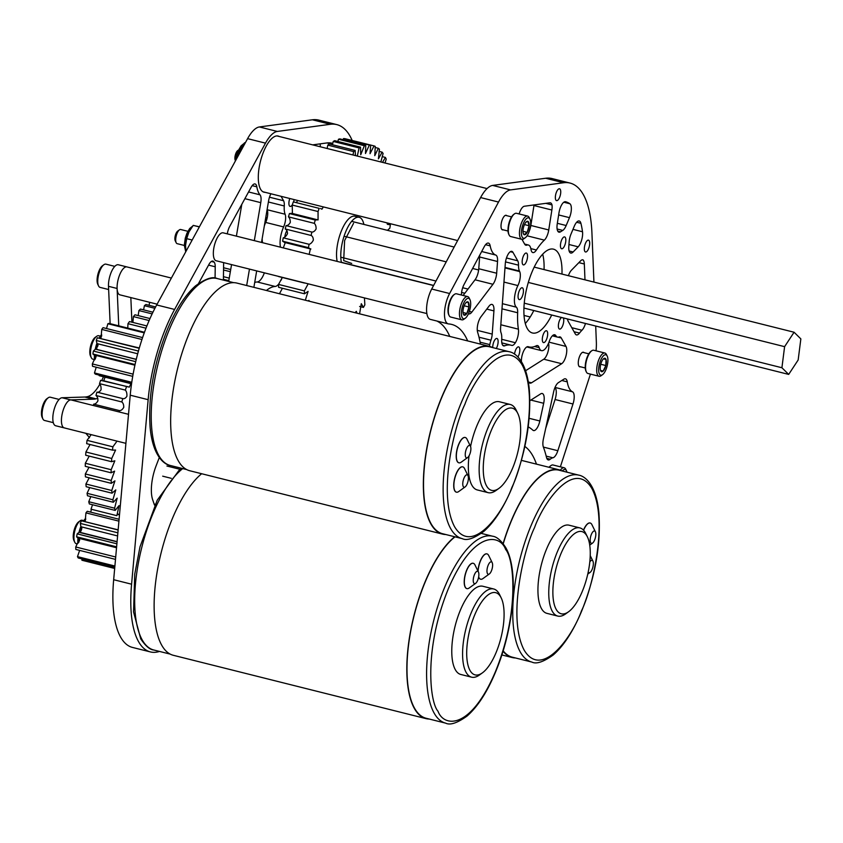 <?xml version="1.0" encoding="UTF-8"?>
<svg xmlns="http://www.w3.org/2000/svg" width="843" height="843" viewBox="0 0 843 843"><rect width="100%" height="100%" fill="white"/><g stroke="black" fill="none" stroke-linecap="round" stroke-linejoin="round"><path stroke-width="1.26" d="M261.52 242.436L268.622 200.676A9.673 3.667 -75.9 0 1 270.15 195.365A9.673 3.667 -75.9 0 1 270.898 193.774M264.312 225.987A16.797 6.375 -75.9 0 1 265.345 223.237A16.797 6.375 -75.9 0 1 265.693 222.436A9.673 3.667 104.1 0 0 265.903 221.962A9.673 3.667 104.1 0 0 267.199 209.738A16.797 6.375 -75.9 0 1 267.115 209.528M267.199 209.738L285.113 214.238A9.673 3.667 -75.9 0 1 283.817 226.451A9.673 3.667 -75.9 0 1 283.617 226.925L265.693 222.436M227.294 233.859A9.673 3.667 -75.9 0 1 228.874 228.2A9.673 3.667 -75.9 0 1 229.696 226.472L251.109 187.294A9.673 3.667 -75.9 0 1 255.071 183.953A9.673 3.667 -75.9 0 1 256.82 186.809L252.173 185.639M154.712 505.263A9.673 3.667 -75.9 0 1 154.185 504.198L152.646 499.636A28.799 10.927 -75.9 0 1 156.113 465.821L159.011 458.297A9.673 3.667 -75.9 0 1 159.243 457.717A9.673 3.667 -75.9 0 1 159.327 457.528M280.477 247.189A16.797 6.375 -75.9 0 1 283.259 227.736A16.797 6.375 -75.9 0 1 283.617 226.925M279.17 136.471A28.947 10.98 104.1 0 0 278.116 136.05A28.947 10.98 104.1 0 0 263.796 151.224A28.947 10.98 104.1 0 0 264.038 192.204A28.947 10.98 104.1 0 0 265.176 192.33M286.82 230.813A6.101 2.318 104.1 0 0 285.946 232.499A6.101 2.318 104.1 0 0 284.881 236.62M293.617 201.877A6.101 2.318 104.1 0 0 294.133 199.591M312.658 144.87L326.768 142.962A92.14 34.963 -75.9 0 1 332.1 143.226A92.14 34.963 -75.9 0 1 332.743 143.405M198.526 283.501L208.948 264.428A9.673 3.667 -75.9 0 1 212.91 261.088A9.673 3.667 -75.9 0 1 213.89 261.815L211.698 261.267M211.382 261.456L214.154 262.152A16.797 6.375 -75.9 0 1 213.89 261.815M214.154 262.152A9.673 3.667 -75.9 0 1 215.228 266.788L215.07 278.158M282.226 277.473A14.584 5.532 -75.9 0 1 281.025 280.298M278.801 283.943A14.584 5.532 -75.9 0 1 275.155 286.462A57.587 21.855 -75.9 0 0 266.42 290.487M256.672 270.909L253.88 287.337M269.475 197.199L283.554 200.729L281.067 196.314M283.554 200.729A9.673 3.667 -75.9 0 1 284.27 205.966L268.401 201.993M285.113 214.238A16.797 6.375 -75.9 0 1 284.27 205.966M223.637 262.626L223.395 280.097M248.569 191.951L260.002 194.817A33.594 12.75 -75.9 0 1 256.82 186.809M260.002 194.817A9.673 3.667 -75.9 0 1 260.772 202.657L254.312 240.634M249.465 269.107L246.672 285.535M289.781 198.505A6.101 2.318 104.1 0 0 290.108 206.43A6.101 2.318 104.1 0 0 292.268 204.881M330.319 124.29L277.305 131.445A33.594 12.75 104.1 0 0 265.503 143.141L174.606 309.444A99.052 37.587 104.1 0 0 148.147 399.687L130.233 395.198A99.052 37.587 104.1 0 1 156.682 304.955L247.589 138.652A33.594 12.75 104.1 0 1 259.381 126.956L312.405 119.79A111.339 42.245 104.1 0 1 318.844 120.117L336.768 124.606A111.339 42.245 104.1 0 0 330.319 124.29L312.405 119.79M159.496 651.428A99.052 37.587 104.1 0 1 150.402 651.924A99.052 37.587 104.1 0 1 131.582 584.199L148.147 399.687M352.153 140.412A111.339 42.245 104.1 0 0 336.768 124.606M320.224 146.766A9.673 3.667 104.1 0 0 320.15 143.858M262.563 242.7A16.797 6.375 -75.9 0 1 262.162 238.664M254.712 282.437A57.587 21.855 -75.9 0 1 257.231 281.973L275.155 286.462M264.365 272.837A14.584 5.532 -75.9 0 1 257.231 281.973M241.804 204.322L236.388 236.145M231.551 264.618L228.685 281.425M131.582 584.199L113.668 579.71A99.052 37.587 104.1 0 0 132.488 647.435L150.402 651.924M113.668 579.71L130.233 395.198M461.395 295.029A9.979 3.783 -75.9 0 1 463.292 286.104A9.979 3.783 -75.9 0 1 464.071 284.46L484.261 246.683A9.979 3.783 -75.9 0 1 488.413 243.1A9.979 3.783 -75.9 0 1 490.194 245.871L485.547 244.702M519.13 213.953A9.979 3.783 -75.9 0 1 520.005 211.498A9.979 3.783 -75.9 0 1 524.367 206.24L549.826 202.805A9.979 3.783 -75.9 0 1 550.405 202.826A9.979 3.783 -75.9 0 1 552.017 204.902A9.979 3.783 -75.9 0 1 551.87 210.023L548.751 229.96A9.979 3.783 -75.9 0 1 544.367 240.139L527.065 235.798M480.489 344.134A134.374 50.991 -75.9 0 0 477.633 332.268A9.979 3.783 -75.9 0 1 479.13 320.098A9.979 3.783 -75.9 0 1 481.016 316.705L488.94 306.251A9.979 3.783 -75.9 0 1 491.996 304.418A9.979 3.783 -75.9 0 1 493.924 310.898L492.228 334.102A9.979 3.783 -75.9 0 1 490.963 340.203L479.003 337.211M492.955 284.281L475.041 279.792A9.979 3.783 104.1 0 0 476.917 276.399A9.979 3.783 104.1 0 0 478.761 268.738L496.675 273.227A9.979 3.783 -75.9 0 1 494.841 280.888A9.979 3.783 -75.9 0 1 492.955 284.281L471.869 312.068A9.979 3.783 -75.9 0 1 468.813 313.902A9.979 3.783 -75.9 0 1 468.455 313.754M500.826 324.766L518.392 329.17A9.979 3.783 -75.9 0 1 516.643 340.224A9.979 3.783 -75.9 0 1 515.379 342.722A9.979 3.783 -75.9 0 1 511.743 345.398A9.979 3.783 -75.9 0 1 511.627 345.367A57.587 21.855 -75.9 0 0 510.963 345.166A57.587 21.855 -75.9 0 0 504.736 345.799A9.979 3.783 -75.9 0 1 503.661 345.915A9.979 3.783 -75.9 0 1 501.722 339.571A14.394 5.458 -75.9 0 0 501.048 332.785A9.979 3.783 -75.9 0 1 500.594 327.938L505.294 263.743A9.6 3.646 -75.9 0 1 511.806 251.351A9.6 3.646 -75.9 0 1 512.955 252.342L517.728 260.803A9.979 3.783 -75.9 0 1 518.508 265.166L505.505 261.899M502.365 303.67L516.337 307.168A14.394 5.458 -75.9 0 1 517.128 287.263A14.394 5.458 -75.9 0 1 517.897 285.566L503.945 282.078M557.339 223.311L566.169 225.524A9.979 3.783 -75.9 0 1 562.755 230.413L560.49 231.846A9.979 3.783 -75.9 0 1 558.962 232.183A9.979 3.783 -75.9 0 1 557.255 223.859L558.993 212.773A9.979 3.783 -75.9 0 1 560.616 206.967A9.979 3.783 -75.9 0 1 565.558 201.74A9.979 3.783 -75.9 0 1 565.579 201.74A92.14 34.963 -75.9 0 1 569.868 203.743A9.979 3.783 -75.9 0 1 569.468 217.652L558.646 214.944M521.395 361.563A9.979 3.783 -75.9 0 1 522.239 354.892A9.979 3.783 -75.9 0 1 528.182 346.694A9.979 3.783 -75.9 0 1 528.298 346.726A57.587 21.855 104.1 0 0 528.961 346.926A57.587 21.855 104.1 0 0 536.285 345.788A9.979 3.783 -75.9 0 1 537.56 345.588A9.979 3.783 -75.9 0 1 539.172 347.653A14.394 5.458 104.1 0 0 541.491 350.635A14.394 5.458 104.1 0 0 549.309 341.278A9.979 3.783 -75.9 0 1 549.794 340.014A9.979 3.783 -75.9 0 1 554.736 334.776A9.979 3.783 -75.9 0 1 555.769 335.567L553.451 334.987M568.403 275.682A9.979 3.783 -75.9 0 1 568.909 274.386A9.979 3.783 -75.9 0 1 571.449 270.213L580.564 260.898A9.979 3.783 -75.9 0 1 582.956 259.834A9.979 3.783 -75.9 0 1 582.998 259.855A9.979 3.783 -75.9 0 1 584.336 263.996L578.867 262.626M517.908 357.021A6.101 2.318 104.1 0 0 518.666 355.525A6.101 2.318 104.1 0 0 518.614 346.873A6.101 2.318 104.1 0 0 515.6 350.077A6.101 2.318 104.1 0 0 514.536 354.144M561.554 317.484A6.101 2.318 104.1 0 0 559.531 320.435A6.101 2.318 104.1 0 0 559.573 329.086A6.101 2.318 104.1 0 0 562.597 325.883A6.101 2.318 104.1 0 0 563.303 317.916M526.39 261.688A6.101 2.318 104.1 0 0 526.338 253.048A6.101 2.318 104.1 0 0 523.324 256.24A6.101 2.318 104.1 0 0 523.377 264.892A6.101 2.318 104.1 0 0 526.39 261.688M559.583 197.431A6.101 2.318 104.1 0 0 559.531 188.779A6.101 2.318 104.1 0 0 556.506 191.983A6.101 2.318 104.1 0 0 556.559 200.623A6.101 2.318 104.1 0 0 559.583 197.431M588.54 248.78A6.101 2.318 104.1 0 0 588.488 240.139A6.101 2.318 104.1 0 0 585.474 243.342A6.101 2.318 104.1 0 0 585.527 251.983A6.101 2.318 104.1 0 0 588.54 248.78M496.285 348.486A6.101 2.318 104.1 0 0 496.97 347.105A6.101 2.318 104.1 0 0 496.917 338.464A6.101 2.318 104.1 0 0 493.893 341.657A6.101 2.318 104.1 0 0 492.744 347.601M564.673 245.555A6.101 2.318 104.1 0 0 564.62 236.915A6.101 2.318 104.1 0 0 561.596 240.107A6.101 2.318 104.1 0 0 561.649 248.759A6.101 2.318 104.1 0 0 564.673 245.555M546.527 339.392A6.101 2.318 104.1 0 0 546.475 330.751A6.101 2.318 104.1 0 0 543.461 333.954A6.101 2.318 104.1 0 0 543.514 342.595A6.101 2.318 104.1 0 0 546.527 339.392M522.281 296.409A6.101 2.318 104.1 0 0 522.228 287.758A6.101 2.318 104.1 0 0 519.214 290.961A6.101 2.318 104.1 0 0 519.267 299.602A6.101 2.318 104.1 0 0 522.281 296.409M544.051 269.581A43.214 16.396 104.1 0 0 542.681 254.186M561.965 274.07A43.214 16.396 104.1 0 0 553.461 249.149A43.214 16.396 104.1 0 0 532.091 271.794A43.214 16.396 104.1 0 0 532.449 332.985A43.214 16.396 104.1 0 0 551.712 315.019M506.791 215.682A7.524 2.856 104.1 0 0 506.169 215.292A7.524 2.856 104.1 0 0 502.449 219.233A7.524 2.856 104.1 0 0 502.512 229.886A7.524 2.856 104.1 0 0 503.25 229.833M584.03 352.627A7.524 2.856 104.1 0 0 583.409 352.237A7.524 2.856 104.1 0 0 579.689 356.178A7.524 2.856 104.1 0 0 579.752 366.831A7.524 2.856 104.1 0 0 580.479 366.779M518.392 329.17A57.587 21.855 -75.9 0 1 517.665 312.764L501.996 308.833M505.02 267.421L519.436 271.035A14.394 5.458 -75.9 0 1 518.508 265.166M519.436 271.035L519.688 271.583A9.979 3.783 -75.9 0 1 517.897 285.566M516.337 307.168A9.979 3.783 -75.9 0 1 517.665 312.764M489.351 346.357A9.979 3.783 104.1 0 0 489.783 344.608A14.394 5.458 -75.9 0 1 490.963 340.203M543.387 447.096L557.834 450.71L572.987 403.997L555.063 399.508A9.979 3.783 104.1 0 0 554.968 387.569M557.834 450.71A9.979 3.783 -75.9 0 1 552.882 457.791A19.199 7.281 104.1 0 0 550.258 459.203A9.979 3.783 -75.9 0 1 548.224 459.92A9.979 3.783 -75.9 0 1 546.527 457.517A134.374 50.991 104.1 0 0 543.377 447.075A9.979 3.783 -75.9 0 1 543.408 438.918L553.63 391.869A9.979 3.783 -75.9 0 1 558.393 382.648L563.904 379.16A9.979 3.783 -75.9 0 1 565.432 378.813A9.979 3.783 -75.9 0 1 567.265 381.858A33.594 12.75 104.1 0 0 572.492 391.795A9.979 3.783 -75.9 0 1 572.987 403.997M548.993 342.153L566.011 346.42A9.6 3.646 -75.9 0 1 566.064 355.62A9.6 3.646 -75.9 0 1 561.67 363.712L531.533 382.796A9.979 3.783 -75.9 0 1 529.994 383.133A9.979 3.783 -75.9 0 1 529.141 382.574A14.394 5.458 104.1 0 0 528.319 381.932M553.04 335.24L555.769 335.567M556.074 335.999A14.394 5.458 104.1 0 0 557.56 337.126A14.394 5.458 104.1 0 0 559.025 337A9.979 3.783 -75.9 0 1 560.047 336.915A9.979 3.783 -75.9 0 1 561.238 337.948L558.182 337.189M566.011 346.42L561.238 337.948M580.911 223.321A9.979 3.783 -75.9 0 0 579.225 220.982A9.979 3.783 -75.9 0 0 574.294 226.219L570.996 234.091A9.979 3.783 -75.9 0 0 569.151 241.762L568.804 246.588A9.979 3.783 -75.9 0 0 570.732 253.048A9.979 3.783 -75.9 0 0 573.124 251.994L578.193 246.809A9.979 3.783 104.1 0 0 582.513 231.762A92.14 34.963 104.1 0 0 580.911 223.321L576.633 222.257M529.151 418.307L539.836 420.984L543.672 403.291A9.979 3.783 -75.9 0 0 542.239 393.502A9.979 3.783 -75.9 0 0 540.711 393.85L529.868 400.71M539.836 420.984A9.979 3.783 -75.9 0 1 533.545 430.562A9.979 3.783 -75.9 0 1 532.86 430.183A134.374 50.991 104.1 0 0 528.224 426.864M585.474 323.48A9.979 3.783 -75.9 0 1 581.955 330.256A33.594 12.75 104.1 0 0 579.499 333.08A9.979 3.783 -75.9 0 1 576.454 334.903A9.979 3.783 -75.9 0 1 575.263 333.86L568.193 321.32A9.979 3.783 -75.9 0 1 567.508 318.97M584.979 279.834L584.336 263.996M536.464 464.145A115.175 43.71 104.1 0 0 524.852 446.442M560.374 466.822L590.437 374.102M596.043 350.814A33.594 12.75 104.1 0 0 596.349 342.016L595.706 326.041M593.925 282.078L591.934 233.005A111.339 42.245 104.1 0 0 570.026 183.068A111.339 42.245 104.1 0 0 563.577 182.741L545.663 178.252L492.649 185.418A33.594 12.75 104.1 0 0 480.605 197.568L431.7 289.033A19.199 7.281 104.1 0 0 426.6 308.032A19.199 7.281 104.1 0 0 430.362 319.392L448.276 323.881A19.199 7.281 104.1 0 0 448.771 323.954A115.175 43.71 -75.9 0 1 451.69 324.418A115.175 43.71 -75.9 0 1 467.675 340.92M448.276 323.881A19.199 7.281 104.1 0 1 444.514 312.521A19.199 7.281 104.1 0 1 449.614 293.522L498.519 202.057A33.594 12.75 104.1 0 1 510.563 189.907L563.577 182.741M525.02 244.66L526.886 245.123A14.394 5.458 -75.9 0 1 528.361 244.997A14.394 5.458 -75.9 0 1 531.006 249.475A9.979 3.783 -75.9 0 0 532.839 252.573A9.979 3.783 -75.9 0 0 536.401 250.002A57.587 21.855 -75.9 0 1 544.367 240.139M526.886 245.123A9.979 3.783 -75.9 0 1 525.874 245.208A9.979 3.783 -75.9 0 1 524.683 244.175L521.965 239.349M566.169 225.524L569.468 217.652M481.68 251.52L495.737 255.05A33.594 12.75 -75.9 0 1 490.194 245.871M495.737 255.05A9.979 3.783 -75.9 0 1 497.539 261.488L496.675 273.227M561.67 363.712L543.756 359.213L525.589 370.72M543.756 359.213A9.6 3.646 104.1 0 0 547.834 352.258A9.6 3.646 104.1 0 0 548.572 343.196M525.315 323.459A43.214 16.396 104.1 0 0 533.788 310.53M436.79 321.004A115.175 43.71 -75.9 0 1 449.762 336.431M570.026 183.068L552.112 178.579A111.339 42.245 104.1 0 0 545.663 178.252M545.706 428.381L555.063 399.508M522.375 240.076A57.587 21.855 -75.9 0 1 523.092 239.201M529.436 230.708A9.979 3.783 104.1 0 0 530.837 225.471L548.751 229.96M551.87 210.023L533.956 205.534L530.837 225.471M533.956 205.534A9.979 3.783 104.1 0 0 534.04 204.933M475.041 279.792L463.144 295.461M497.539 261.488L479.625 256.999L478.761 268.738M479.625 256.999A9.979 3.783 104.1 0 0 479.667 255.271M552.017 204.902L545.79 203.342M131.919 322.195L130.834 297.59M157.114 304.175L119.927 294.85A14.394 5.458 -75.9 0 1 117.219 284.797A14.394 5.458 -75.9 0 1 122.351 269.813A14.394 5.458 -75.9 0 1 126.935 266.925L118.315 264.765A14.394 5.458 104.1 0 0 111.582 271.435A14.394 5.458 104.1 0 0 108.494 286.314L110.138 323.67M171.382 278.064L126.935 266.925A14.394 5.458 104.1 0 0 120.201 273.585A14.394 5.458 104.1 0 0 117.103 288.475L108.494 286.314M118.747 325.83L117.103 288.475M97.841 398.191A38.388 14.573 -75.9 0 1 96.039 398.834A76.787 29.136 -75.9 0 1 93.425 399.182L70.686 399.909A14.394 5.458 104.1 0 0 62.298 413.365A14.394 5.458 104.1 0 0 64.279 427.907A14.394 5.458 104.1 0 0 64.869 427.959M93.425 399.182L84.816 397.032L62.076 397.748A14.394 5.458 104.1 0 0 53.689 411.205A14.394 5.458 104.1 0 0 55.659 425.747L64.279 427.907A14.394 5.458 -75.9 0 1 61.56 417.854A14.394 5.458 -75.9 0 1 66.692 402.859A14.394 5.458 -75.9 0 1 71.276 399.972L128.515 414.313M89.432 437.759A153.574 58.272 104.1 0 0 85.733 433.281M84.816 397.032A76.787 29.136 104.1 0 0 87.43 396.674A38.388 14.573 104.1 0 0 99.769 384.303M101.866 380.288A38.388 14.573 104.1 0 0 103.447 376.768M433.565 285.556L223.184 232.837A14.394 5.458 104.1 0 0 215.091 243.016A14.394 5.458 104.1 0 0 214.554 259.423A14.394 5.458 104.1 0 0 216.187 260.761L426.853 313.564M784.601 346.663L781.914 367.748L788.69 374.408L798.163 359.982L800.85 338.907L794.074 332.237L784.601 346.663L528.319 282.437M478.634 269.981L472.617 268.474M446.232 261.857L344.07 236.251M794.074 332.237L534.209 267.115M454.145 247.052L351.636 221.351M781.914 367.748L524.262 303.174M467.991 289.075L462.681 287.737M435.968 281.046L340.804 257.189M788.69 374.408L523.946 308.053M464.83 293.238L461.585 292.426M433.629 285.419L341.373 262.299M99.147 375.082L99.189 375.693L131.55 383.807M96.218 367.2L94.469 372.943A26.871 10.2 104.1 0 0 95.301 374.113L131.634 383.217M96.176 355.483L92.34 363.923A26.871 10.2 104.1 0 0 92.54 366.284L132.72 376.357M136.271 359.308L95.47 349.076L93.383 351.057A26.871 10.2 104.1 0 0 92.899 353.965L94.068 354.956L134.912 365.188M139.306 347.98L97.303 337.78A26.871 10.2 104.1 0 0 96.26 340.477L96.987 343.596L96.313 349.287M142.593 337.579L103.057 327.664A26.871 10.2 104.1 0 0 101.75 329.413L100.991 338.37M144.469 332.268L109.105 323.417A26.871 10.2 104.1 0 0 107.872 323.744L106.513 328.528M131.771 382.29L94.469 372.943M133.11 374.144L92.34 363.923M92.899 353.965L135.059 364.534M135.712 361.668L93.383 351.057M96.26 340.477L138.431 351.046M139.221 348.285L97.303 337.78M101.75 329.413L141.951 339.487M107.872 323.744L144.248 332.859M118.125 530.005L81.381 520.795A26.871 10.2 104.1 0 0 80.833 522.08A26.871 10.2 104.1 0 0 80.296 523.408L80.96 526.759L80.306 532.428A19.652 7.461 104.1 0 1 81.739 527.655M117.082 541.638L79.231 532.154L77.166 533.861A26.871 10.2 104.1 0 0 76.597 536.791L77.862 538.055L116.534 547.75M79.727 538.519L75.733 546.981A26.871 10.2 104.1 0 0 75.849 549.446L115.491 559.383M119.095 519.267L87.261 511.29A26.871 10.2 104.1 0 0 85.944 512.871L85.164 521.575M118.146 529.836L81.381 520.795M92.54 504.736L91.002 509.193A119.021 45.164 104.1 0 0 91.286 509.962L90.644 512.133M81.908 558.898L81.94 560.247L114.68 568.456M79.632 550.395L77.482 556.643A26.871 10.2 104.1 0 0 78.241 557.982L114.796 567.139M116.882 543.819L77.166 533.861M80.296 523.408L117.872 532.818M85.944 512.871L118.926 521.143M117.272 514.346L119.485 514.904M119.516 514.472L117.409 513.935M114.89 566.022L77.482 556.643M115.702 557.002L75.733 546.981M76.597 536.791L116.619 546.822M162.688 476.169L171.277 478.329M100.602 380.341L128.431 386.874L100.602 380.341A119.021 45.164 104.1 0 0 99.527 383.628C100.717 385.03 101.223 387.074 101.055 389.761C99.801 391.721 98.431 392.511 96.924 392.132A119.021 45.164 104.1 0 0 95.976 395.493C97.303 396.495 97.946 398.275 97.914 400.846C96.703 403.017 95.301 404.124 93.699 404.145A119.021 45.164 104.1 0 0 93.373 405.504M105.101 377.179L103.721 380.678M146.882 325.946L129.495 321.583A119.021 45.164 104.1 0 0 127.978 323.691L127.757 328.085M150.001 318.559L134.964 314.787A119.021 45.164 104.1 0 0 133.415 316.599L132.909 322.447M152.952 312.205L140.454 309.075A119.021 45.164 104.1 0 0 138.916 310.572L138.21 315.609M155.618 306.947L145.923 304.513A119.021 45.164 104.1 0 0 144.395 305.682L143.605 309.866M149.717 302.321L149.021 305.292M90.823 496.611L88.768 501.733A119.021 45.164 104.1 0 0 89.337 503.935L115.185 510.405A119.021 45.164 -75.9 0 1 114.606 508.203L117.156 498.181L113.331 502.249L87.482 495.768A119.021 45.164 104.1 0 1 87.061 493.313L112.899 499.783L115.786 489.909L112.024 493.187L86.176 486.717A119.021 45.164 104.1 0 1 85.912 484.019L111.761 490.5L114.933 480.858L111.287 483.345L85.438 476.864A119.021 45.164 104.1 0 1 85.333 473.966L111.181 480.436L114.616 471.121L111.118 472.807L85.269 466.327A119.021 45.164 104.1 0 1 85.333 463.25L111.171 469.73L114.838 460.815L111.518 461.69L85.68 455.22A119.021 45.164 104.1 0 1 85.902 452.006L111.74 458.476L115.586 450.046L112.572 450.151L86.808 443.692M89.727 487.602L87.061 493.313M89.21 477.812L85.912 484.019M89.052 467.275L85.333 473.966M89.242 456.105L85.333 463.25M90.053 444.503L85.902 452.006M91.181 434.651L87.04 440.341A119.021 45.164 104.1 0 0 86.66 443.66M93.699 404.145L119.548 410.625C121.139 410.594 122.541 409.498 123.752 407.317C123.784 404.756 123.141 402.975 121.813 401.963L95.976 395.493M96.924 392.132L122.772 398.602C124.269 398.992 125.649 398.202 126.903 396.231C127.072 393.544 126.555 391.51 125.365 390.109L99.527 383.628M128.431 386.874L129.253 387.179L130.939 383.66M145.997 328.201L127.978 323.691M149.127 320.53L133.415 316.599M152.14 313.891L138.916 310.572M154.901 308.317L144.395 305.682M91.002 509.193L116.85 515.674L119.042 505.6L115.185 510.405M88.768 501.733L114.606 508.203M87.04 440.341L112.878 446.822L117.029 441.121M119.211 411.985A119.021 45.164 -75.9 0 1 119.548 410.625M112.498 450.13A119.021 45.164 -75.9 0 1 112.878 446.822M111.518 461.69A119.021 45.164 -75.9 0 1 111.74 458.476M111.118 472.807A119.021 45.164 -75.9 0 1 111.171 469.73M111.287 483.345A119.021 45.164 -75.9 0 1 111.181 480.436M112.024 493.187A119.021 45.164 -75.9 0 1 111.761 490.5M113.331 502.249A119.021 45.164 -75.9 0 1 112.899 499.783M125.365 390.109A119.021 45.164 -75.9 0 1 126.439 386.821M121.813 401.963A119.021 45.164 -75.9 0 1 122.772 398.602M223.564 267.758L230.708 269.539M230.35 271.699L223.532 269.992M223.437 276.673L229.254 278.127M228.822 280.656L223.406 279.296M341.404 262.458A26.871 10.2 -75.9 0 1 347.706 227.441A26.871 10.2 -75.9 0 1 359.16 217.294A26.871 10.2 -75.9 0 1 363.881 224.428M359.16 217.294L354.924 216.229A26.871 10.2 104.1 0 0 343.459 226.388A26.871 10.2 104.1 0 0 337.168 261.404M352.985 154.975L353.639 151.592A99.822 37.882 -75.9 0 1 355.156 150.433L329.307 143.963A99.822 37.882 104.1 0 0 327.801 145.122L327.147 148.494M357.295 156.05L359.086 147.915A99.822 37.882 -75.9 0 1 360.551 147.156L334.713 140.676A99.822 37.882 104.1 0 0 333.238 141.434L332.437 144.743M360.551 147.156L360.72 154.775L364.355 145.713A99.822 37.882 -75.9 0 1 365.757 145.375L339.919 138.895A99.822 37.882 104.1 0 0 338.507 139.243L337.832 141.466M365.757 145.375L365.472 153.51L369.371 145.038A99.822 37.882 -75.9 0 1 370.699 145.122L344.85 138.652A99.822 37.882 104.1 0 0 343.522 138.568L343.112 139.696M370.699 145.122L370.045 153.7L374.05 145.902L348.191 139.485M282.416 288.253L279.465 293.754M278.538 284.418A99.822 37.882 104.1 0 0 278.622 287.305L304.46 293.786A99.822 37.882 -75.9 0 1 304.386 290.898L278.538 284.418L282.31 277.495M278.59 276.399A99.822 37.882 104.1 0 0 278.59 276.557L304.428 283.037A99.822 37.882 -75.9 0 1 304.439 282.879M282.595 241.182L284.544 242.436L310.382 248.906L308.433 247.663L282.595 241.182A99.822 37.882 104.1 0 1 283.259 237.821C284.934 237.347 286.357 235.935 287.505 233.606C287.41 231.182 286.652 229.644 285.229 228.969A99.822 37.882 104.1 0 1 286.062 225.618C287.642 225.639 289.044 224.596 290.266 222.478C290.329 219.897 289.729 218.021 288.454 216.862A99.822 37.882 104.1 0 1 289.434 213.574L291.836 213.332L318.064 219.939L318.053 211.53L292.215 205.06L292.426 213.479M285.271 242.615L283.301 247.895M318.053 211.53A99.822 37.882 -75.9 0 1 319.181 208.358L293.332 201.877A99.822 37.882 104.1 0 0 292.215 205.06M297.484 200.434L296.61 202.489M353.639 151.592L327.801 145.122M359.086 147.915L333.238 141.434M355.156 150.433L355.461 155.597M364.355 145.713L338.507 139.243M369.371 145.038L343.522 138.568M374.05 145.902A99.822 37.882 -75.9 0 1 375.272 146.408L374.766 155.66L378.338 148.284L375.135 147.483M378.338 148.284A99.822 37.882 -75.9 0 1 379.434 149.2L378.423 158.863L382.142 152.151L379.013 151.361M382.142 152.151A99.822 37.882 -75.9 0 1 383.101 153.468L380.857 161.961M382.501 162.372L385.42 157.43L382.3 156.65M385.42 157.43A99.822 37.882 -75.9 0 1 386.22 159.127L385.03 163.005M387.179 222.91L387.474 224.343L390.351 224.807A99.822 37.882 -75.9 0 1 389.856 228.137L387.474 230.339M364.439 297.916L364.85 304.871A99.822 37.882 -75.9 0 1 363.428 307.41L359.613 306.462M363.428 307.41L361.31 303.701L359.603 313.712A99.822 37.882 -75.9 0 1 359.529 313.817M356.979 313.185L356.336 311.33L355.103 312.711M309.265 301.225L308.959 300.382L308.19 300.951M305.314 300.234L308.095 291.393L304.46 293.786M304.386 290.898L308.159 283.817M309.149 254.375L310.382 248.906M308.433 247.663A99.822 37.882 -75.9 0 1 309.096 244.301L283.259 237.821M309.096 244.301C310.782 243.817 312.195 242.415 313.354 240.076C313.248 237.663 312.49 236.124 311.067 235.45L285.229 228.969M311.067 235.45A99.822 37.882 -75.9 0 1 311.899 232.088L286.062 225.618M311.899 232.088C313.48 232.11 314.882 231.066 316.104 228.959C316.167 226.377 315.567 224.501 314.291 223.342L288.454 216.862M314.291 223.342A99.822 37.882 -75.9 0 1 315.282 220.055L289.434 213.574M315.282 220.055L317.674 219.812M319.181 208.358L293.332 201.877M320.519 208.484L321.942 209.19L323.333 206.914M351.7 263.427L343.681 260.613L344.618 240.55L353.565 223.3M503.123 543.609A96.745 36.713 -75.9 0 1 511.343 520.542A96.745 36.713 -75.9 0 1 559.194 469.836A96.745 36.713 -75.9 0 1 562.27 471.005A10.516 3.994 104.1 0 1 566.507 470.815L565.737 469.256A11.981 4.542 -75.9 0 0 564.188 467.781L553.061 464.988A11.981 4.542 104.1 0 0 550.995 465.557A11.981 4.542 104.1 0 0 549.267 467.349M503.239 543.746A96.365 36.565 -75.9 0 1 511.438 520.711A96.365 36.565 -75.9 0 1 559.099 470.204L578.709 475.125A96.365 36.565 -75.9 0 0 531.058 525.632A96.365 36.565 -75.9 0 0 531.859 662.071C536.317 664.337 543.45 661.955 553.271 654.948C563.725 645.812 573.156 631.291 581.544 611.386C595.221 577.107 601.017 544.388 598.93 513.229C596.317 484.493 584.852 476.074 578.709 475.125M568.561 611.776L565.59 613.925A45.459 17.25 -75.9 0 1 557.76 616.075L546.949 613.367A45.459 17.25 -75.9 0 1 546.57 549.014A45.459 17.25 -75.9 0 1 569.046 525.189L579.858 527.897A45.459 17.25 -75.9 0 1 585.284 532.607A45.459 17.25 -75.9 0 1 585.748 533.493L587.36 536.78A42.382 16.08 -75.9 0 1 587.171 576.591A42.382 16.08 -75.9 0 1 568.561 611.776A42.382 16.08 -75.9 0 1 556.201 609.394A42.382 16.08 -75.9 0 1 560.911 553.777A42.382 16.08 -75.9 0 1 586.928 535.958A42.382 16.08 -75.9 0 1 587.36 536.78M557.76 616.075A45.459 17.25 -75.9 0 1 552.334 611.365A45.459 17.25 -75.9 0 1 557.381 551.722A45.459 17.25 -75.9 0 1 579.858 527.897M583.598 530.236A13.056 4.953 -75.9 0 1 583.756 529.868A13.056 4.953 -75.9 0 1 590.205 523.018A13.056 4.953 -75.9 0 1 591.765 524.378A13.056 4.953 -75.9 0 1 591.902 524.631A13.056 4.953 -75.9 0 1 592.028 524.904M583.504 530.131A13.056 4.953 -75.9 0 1 583.619 529.836A13.056 4.953 -75.9 0 1 590.079 522.987A13.056 4.953 -75.9 0 1 590.142 523.008M589.784 561.986A6.407 2.434 -75.9 0 1 592.914 561.111A6.407 2.434 -75.9 0 1 592.134 569.394A6.407 2.434 -75.9 0 1 590.068 572.439A6.407 2.434 -75.9 0 1 588.193 572.07M590.68 542.723A6.407 2.434 -75.9 0 1 591.396 534.325A6.407 2.434 -75.9 0 1 595.327 531.638A6.407 2.434 -75.9 0 1 595.39 531.754A6.407 2.434 -75.9 0 1 595.358 537.771A6.407 2.434 -75.9 0 1 592.555 543.082A6.407 2.434 -75.9 0 1 590.68 542.723M515.421 657.951A96.745 36.713 -75.9 0 1 512.154 657.529A96.745 36.713 -75.9 0 1 503.039 651.165M531.859 662.071L512.249 657.161A96.365 36.565 -75.9 0 1 503.145 650.796M201.646 473.734A96.745 36.713 104.1 0 0 160.181 556.728A96.745 36.713 104.1 0 0 161.751 645.264A96.745 36.713 104.1 0 0 173.289 655.285L425.978 718.615A96.745 36.713 -75.9 0 1 414.44 708.594A96.745 36.713 -75.9 0 1 412.975 619.647A96.745 36.713 -75.9 0 1 454.714 536.759M481.311 533.398L492.544 536.211A96.365 36.565 -75.9 0 0 438.718 603.282A96.365 36.565 -75.9 0 0 434.187 713.178A96.365 36.565 -75.9 0 0 445.684 723.157L426.073 718.247A96.365 36.565 -75.9 0 1 414.577 708.257A96.365 36.565 -75.9 0 1 413.207 619.289A96.365 36.565 -75.9 0 1 455.03 536.843M489.34 573.957A6.407 2.434 -75.9 0 1 487.475 573.598A6.407 2.434 -75.9 0 1 488.181 565.2A6.407 2.434 -75.9 0 1 492.112 562.502A6.407 2.434 -75.9 0 1 492.175 562.629A6.407 2.434 -75.9 0 1 492.154 568.646A6.407 2.434 -75.9 0 1 489.34 573.957L482.902 578.604A13.056 4.953 -75.9 0 1 480.647 579.225A13.056 4.953 -75.9 0 1 479.098 577.866A13.056 4.953 -75.9 0 1 478.666 576.897M478.097 571.322A13.056 4.953 -75.9 0 1 487.001 553.893A13.056 4.953 -75.9 0 1 488.55 555.252A13.056 4.953 -75.9 0 1 488.687 555.505A13.056 4.953 -75.9 0 1 488.814 555.779M480.584 579.204A13.056 4.953 -75.9 0 1 480.521 579.183A13.056 4.953 -75.9 0 1 478.961 577.834A13.056 4.953 -75.9 0 1 478.624 577.107M477.981 571.08A13.056 4.953 -75.9 0 1 486.864 553.862A13.056 4.953 -75.9 0 1 486.927 553.883M482.396 672.862L479.425 675.011A45.459 17.25 -75.9 0 1 471.585 677.171L460.773 674.463A45.459 17.25 -75.9 0 1 455.357 669.753A45.459 17.25 -75.9 0 1 457.486 617.908A45.459 17.25 -75.9 0 1 482.881 586.275L493.692 588.983A45.459 17.25 -75.9 0 1 499.109 593.693A45.459 17.25 -75.9 0 1 499.583 594.578L501.185 597.877A42.382 16.08 -75.9 0 1 496.053 652.661A42.382 16.08 -75.9 0 1 482.396 672.862A42.382 16.08 -75.9 0 1 467.159 660.733A42.382 16.08 -75.9 0 1 474.735 614.863A42.382 16.08 -75.9 0 1 501.185 597.877M471.585 677.171A45.459 17.25 -75.9 0 1 466.168 672.461A45.459 17.25 -75.9 0 1 471.205 612.808A45.459 17.25 -75.9 0 1 493.692 588.983M475.61 583.367L469.172 588.003A13.056 4.953 -75.9 0 1 466.917 588.625A13.056 4.953 -75.9 0 1 465.357 587.276A13.056 4.953 -75.9 0 1 466.811 570.142A13.056 4.953 -75.9 0 1 473.26 563.303A13.056 4.953 -75.9 0 1 474.82 564.652A13.056 4.953 -75.9 0 1 474.957 564.915L478.445 572.039A6.407 2.434 -75.9 0 1 477.675 580.311A6.407 2.434 -75.9 0 1 475.61 583.367A6.407 2.434 -75.9 0 1 473.302 581.533A6.407 2.434 -75.9 0 1 474.451 574.61A6.407 2.434 -75.9 0 1 478.445 572.039M466.853 588.614A13.056 4.953 -75.9 0 1 466.79 588.593A13.056 4.953 -75.9 0 1 465.231 587.244A13.056 4.953 -75.9 0 1 465.842 572.355A13.056 4.953 -75.9 0 1 473.134 563.272A13.056 4.953 -75.9 0 1 473.197 563.293M83.815 520.658L82.192 520.247A12.097 4.584 104.1 0 0 80.106 520.826A12.097 4.584 104.1 0 0 74.806 530.858A12.097 4.584 104.1 0 0 74.753 542.218A12.097 4.584 104.1 0 0 74.869 542.449A12.097 4.584 104.1 0 0 76.313 543.703L77.24 543.935M80.106 520.826L78.652 521.88A10.58 4.015 104.1 0 0 74.005 530.658A10.58 4.015 104.1 0 0 73.952 540.595A10.58 4.015 104.1 0 0 74.068 540.806M429.245 719.037A96.745 36.713 -75.9 0 1 425.978 718.615M489.583 346.41L236.894 283.079A96.745 36.713 104.1 0 0 189.043 333.796A96.745 36.713 104.1 0 0 189.854 470.773L442.543 534.104A96.745 36.713 -75.9 0 1 441.732 397.127A96.745 36.713 -75.9 0 1 489.583 346.41A96.745 36.713 -75.9 0 1 492.66 347.579M445.81 534.525A96.745 36.713 -75.9 0 1 442.543 534.104M442.638 533.735A96.365 36.565 -75.9 0 1 441.837 397.295A96.365 36.565 -75.9 0 1 489.488 346.789L509.109 351.7A96.365 36.565 -75.9 0 0 461.448 402.206A96.365 36.565 -75.9 0 0 462.249 538.645L442.638 533.735M467.612 457.559L461.174 462.206A13.056 4.953 -75.9 0 1 458.929 462.828A13.056 4.953 -75.9 0 1 458.813 444.345A13.056 4.953 -75.9 0 1 465.273 437.496A13.056 4.953 -75.9 0 1 466.959 439.108L470.457 446.232A6.407 2.434 -75.9 0 1 469.677 454.514A6.407 2.434 -75.9 0 1 467.612 457.559A6.407 2.434 -75.9 0 1 465.315 455.736A6.407 2.434 -75.9 0 1 466.453 448.803A6.407 2.434 -75.9 0 1 470.457 446.232M458.855 462.807A13.056 4.953 -75.9 0 1 458.792 462.786A13.056 4.953 -75.9 0 1 458.687 444.303A13.056 4.953 -75.9 0 1 465.146 437.464A13.056 4.953 -75.9 0 1 465.21 437.485M498.961 488.36A42.382 16.08 -75.9 0 1 486.601 485.979A42.382 16.08 -75.9 0 1 491.3 430.362A42.382 16.08 -75.9 0 1 517.317 412.533A42.382 16.08 -75.9 0 1 517.75 413.365A42.382 16.08 -75.9 0 1 517.56 453.165A42.382 16.08 -75.9 0 1 498.961 488.36L495.979 490.5A45.459 17.25 -75.9 0 1 488.15 492.66L477.338 489.952A45.459 17.25 -75.9 0 1 469.024 455.852M470.563 446.484A45.459 17.25 -75.9 0 1 476.959 425.589A45.459 17.25 -75.9 0 1 499.446 401.763L510.247 404.471A45.459 17.25 -75.9 0 1 515.674 409.182A45.459 17.25 -75.9 0 1 516.137 410.067L517.75 413.365M488.15 492.66A45.459 17.25 -75.9 0 1 482.723 487.949A45.459 17.25 -75.9 0 1 487.77 428.297A45.459 17.25 -75.9 0 1 510.247 404.471M465.136 486.917A6.407 2.434 -75.9 0 1 463.26 486.559A6.407 2.434 -75.9 0 1 463.977 478.16A6.407 2.434 -75.9 0 1 467.907 475.463A6.407 2.434 -75.9 0 1 467.97 475.589A6.407 2.434 -75.9 0 1 467.939 481.606A6.407 2.434 -75.9 0 1 465.136 486.917L458.697 491.553A13.056 4.953 -75.9 0 1 456.442 492.175A13.056 4.953 -75.9 0 1 454.883 490.826A13.056 4.953 -75.9 0 1 456.337 473.692A13.056 4.953 -75.9 0 1 462.786 466.853A13.056 4.953 -75.9 0 1 464.345 468.202A13.056 4.953 -75.9 0 1 464.482 468.466A13.056 4.953 -75.9 0 1 464.609 468.729M456.379 492.164A13.056 4.953 -75.9 0 1 456.316 492.143A13.056 4.953 -75.9 0 1 456.2 473.661A13.056 4.953 -75.9 0 1 462.659 466.822A13.056 4.953 -75.9 0 1 462.723 466.843M100.38 336.146L98.757 335.735A12.097 4.584 104.1 0 0 96.671 336.315A12.097 4.584 104.1 0 0 92.783 342.079A12.097 4.584 104.1 0 0 91.307 357.706A12.097 4.584 104.1 0 0 92.878 359.192L94.5 359.603M96.671 336.315L95.206 337.369A10.58 4.015 104.1 0 0 91.803 342.406A10.58 4.015 104.1 0 0 90.517 356.083L91.307 357.706M593.809 350.256A11.981 4.542 104.1 0 0 593.757 350.245A11.981 4.542 104.1 0 0 593.704 350.224A11.981 4.542 104.1 0 0 591.691 350.814A11.981 4.542 104.1 0 0 586.433 360.751A11.981 4.542 104.1 0 0 586.38 372.005A11.981 4.542 104.1 0 0 587.929 373.481A11.981 4.542 104.1 0 0 587.982 373.491M600.774 375.188A10.516 3.994 104.1 0 0 602.534 374.682A10.516 3.994 104.1 0 0 607.16 365.946A10.516 3.994 104.1 0 0 607.202 356.073A10.516 3.994 104.1 0 0 605.801 354.766A10.516 3.994 104.1 0 0 599.384 364.123A10.516 3.994 104.1 0 0 600.774 375.188M602.534 374.682L601.122 375.704A11.981 4.542 -75.9 0 1 599.11 376.284A11.981 4.542 -75.9 0 1 599.057 376.273A11.981 4.542 -75.9 0 1 597.55 363.607A11.981 4.542 -75.9 0 1 604.831 353.017A11.981 4.542 -75.9 0 1 604.884 353.027A11.981 4.542 -75.9 0 1 606.433 354.503L607.202 356.073M601.628 371.7A6.923 2.624 104.1 0 0 603.135 371.089A6.923 2.624 104.1 0 0 605.854 365.546A6.923 2.624 104.1 0 0 606.001 359.434A6.923 2.624 104.1 0 0 603.778 358.591A6.923 2.624 104.1 0 0 603.43 358.876A6.923 2.624 104.1 0 0 600.711 364.418A6.923 2.624 104.1 0 0 600.564 370.52A6.923 2.624 104.1 0 0 600.701 370.846A6.923 2.624 104.1 0 0 601.628 371.7M600.564 370.52L603.135 371.089L605.854 365.546L606.001 359.434L603.43 358.876M586.38 372.005L586.001 371.226A11.254 4.268 -75.9 0 1 586.054 360.656A11.254 4.268 -75.9 0 1 590.985 351.32L591.691 350.814M600.753 364.26L605.854 365.546M600.532 370.435L603.135 371.089M523.998 238.674A11.981 4.542 -75.9 0 1 523.893 238.748A11.981 4.542 -75.9 0 1 521.828 239.317A11.981 4.542 -75.9 0 1 519.794 229.18A11.981 4.542 -75.9 0 1 525.474 216.735A11.981 4.542 -75.9 0 1 527.655 216.082L516.517 213.3A11.981 4.542 104.1 0 0 514.462 213.859A11.981 4.542 104.1 0 0 514.346 213.943A11.981 4.542 104.1 0 0 509.172 223.932A11.981 4.542 104.1 0 0 509.14 235.06L508.761 234.28A11.254 4.268 -75.9 0 1 508.782 223.827A11.254 4.268 -75.9 0 1 513.65 214.449A11.254 4.268 -75.9 0 1 513.756 214.375A11.254 4.268 -75.9 0 1 513.851 214.301M509.14 235.06A11.981 4.542 104.1 0 0 510.7 236.535L521.828 239.317M526.696 218.4A10.516 3.994 104.1 0 0 521.459 231.435A10.516 3.994 104.1 0 0 525.305 237.737A10.516 3.994 104.1 0 0 525.4 237.663A10.516 3.994 104.1 0 0 529.941 228.896A10.516 3.994 104.1 0 0 529.973 219.127A10.516 3.994 104.1 0 0 526.696 218.4M526.475 221.688A6.923 2.624 104.1 0 0 524.904 223.69A6.923 2.624 104.1 0 0 523.018 230.339A6.923 2.624 104.1 0 0 523.471 233.901A6.923 2.624 104.1 0 0 524.167 234.681A6.923 2.624 104.1 0 0 527.191 232.373A6.923 2.624 104.1 0 0 529.077 225.724A6.923 2.624 104.1 0 0 527.929 221.382A6.923 2.624 104.1 0 0 526.538 221.646A6.923 2.624 104.1 0 0 526.475 221.688M235.492 160.781L235.26 160.318A5.49 2.086 -75.9 0 1 235.281 155.217A5.49 2.086 -75.9 0 1 237.652 150.634A5.49 2.086 -75.9 0 1 237.705 150.602A5.49 2.086 -75.9 0 1 237.747 150.56L238.601 149.949M238.369 150.476A7.292 2.771 104.1 0 0 235.745 160.307M527.655 216.082A11.981 4.542 -75.9 0 1 529.204 217.557L529.973 219.127M523.303 233.5L524.167 234.681L527.191 232.373L529.077 225.724L527.929 221.382L525.589 222.331M522.997 231.319L527.191 232.373M524.472 224.575L529.077 225.724M449.14 315.567L448.75 314.787A11.254 4.268 -75.9 0 1 449.414 302.121A11.254 4.268 -75.9 0 1 453.745 294.881L454.451 294.376A11.981 4.542 104.1 0 0 449.846 302.079A11.981 4.542 104.1 0 0 449.14 315.567A11.981 4.542 104.1 0 0 450.689 317.042L461.816 319.834A11.981 4.542 -75.9 0 1 460.973 304.871A11.981 4.542 -75.9 0 1 467.644 296.588A11.981 4.542 -75.9 0 1 469.193 298.064L469.962 299.634A10.516 3.994 104.1 0 0 462.733 305.598A10.516 3.994 104.1 0 0 461.627 315.925A10.516 3.994 104.1 0 0 465.294 318.243A10.516 3.994 104.1 0 0 469.34 311.478A10.516 3.994 104.1 0 0 469.962 299.634M465.294 318.243L463.882 319.265A11.981 4.542 -75.9 0 1 461.816 319.834M463.861 306.61A6.923 2.624 104.1 0 0 463.081 310.098A6.923 2.624 104.1 0 0 463.46 314.407A6.923 2.624 104.1 0 0 463.892 315.008A6.923 2.624 104.1 0 0 466.843 313.448A6.923 2.624 104.1 0 0 468.993 306.978A6.923 2.624 104.1 0 0 468.181 302.079A6.923 2.624 104.1 0 0 466.527 302.152A6.923 2.624 104.1 0 0 465.231 303.628A6.923 2.624 104.1 0 0 463.861 306.61M176.198 242.763L175.26 240.824A5.49 2.086 -75.9 0 1 175.576 234.639A5.49 2.086 -75.9 0 1 177.694 231.108L179.433 229.854A7.292 2.771 104.1 0 0 176.63 234.544A7.292 2.771 104.1 0 0 176.198 242.763A7.292 2.771 104.1 0 0 177.146 243.659L184.311 245.45M187.863 231.298L180.687 229.507A7.292 2.771 104.1 0 0 179.433 229.854M467.644 296.588L456.516 293.807A11.981 4.542 104.1 0 0 454.451 294.376M463.334 314.133L463.892 315.008L466.843 313.448L468.993 306.978L468.181 302.079L466.063 302.553M463.007 312.49L466.843 313.448M464.166 305.777L468.993 306.978M560.363 470.183A11.981 4.542 -75.9 0 1 564.188 467.781M566.96 472.175A10.516 3.994 104.1 0 0 566.507 470.815M549.025 467.285A11.254 4.268 -75.9 0 1 550.289 466.063L550.995 465.557M98.568 285.925L97.809 284.354A10.516 3.994 -75.9 0 1 97.577 283.796A10.516 3.994 -75.9 0 1 97.988 273.964A10.516 3.994 -75.9 0 1 102.467 265.745L103.879 264.723A11.981 4.542 104.1 0 0 98.779 274.091A11.981 4.542 104.1 0 0 98.304 285.282A11.981 4.542 104.1 0 0 98.568 285.925A11.981 4.542 104.1 0 0 100.127 287.4L108.631 289.528M114.796 266.377L105.944 264.154A11.981 4.542 104.1 0 0 103.879 264.723M42.919 418.971L42.15 417.401A10.516 3.994 -75.9 0 1 43.372 403.934A10.516 3.994 -75.9 0 1 46.818 398.792L48.23 397.78A11.981 4.542 104.1 0 0 44.31 403.628A11.981 4.542 104.1 0 0 42.919 418.971A11.981 4.542 104.1 0 0 44.468 420.446L53.309 422.659M59.136 399.424L50.295 397.211A11.981 4.542 104.1 0 0 48.23 397.78M261.741 241.119L262.321 241.267A11.981 4.542 -75.9 0 1 261.762 241.003M265.661 218.095A11.981 4.542 -75.9 0 1 266.251 217.842A11.981 4.542 -75.9 0 1 267.199 217.789M265.482 219.127A11.981 4.542 -75.9 0 1 267.136 218.074M240.466 149.011A14.394 5.458 104.1 0 0 240.413 149.116A14.394 5.458 104.1 0 0 240.297 149.348A14.394 5.458 104.1 0 0 237.831 156.492M245.281 142.857L244.607 142.72L240.297 149.348M240.413 149.116L238.105 155.997M244.607 142.72L245.271 142.888M189.074 231.677A14.394 5.458 104.1 0 0 189.011 231.783A14.394 5.458 104.1 0 0 188.906 232.015A14.394 5.458 104.1 0 0 185.565 245.313A14.394 5.458 104.1 0 0 185.555 245.766L185.955 251.414M199.401 226.809L193.216 225.387L188.906 232.015M189.011 231.783L186.682 238.653L185.565 245.313M193.216 225.387L199.338 226.925M186.682 238.653L192.172 240.034M101.74 335.82A19.652 7.461 104.1 0 0 100.391 338.222M96.861 343.417A17.534 6.649 104.1 0 0 95.259 349.16M94.448 355.051A17.534 6.649 104.1 0 0 94.532 359.898M97.377 343.702A19.652 7.461 104.1 0 0 95.86 349.171M94.943 355.177A19.652 7.461 104.1 0 0 94.827 359.645M97.893 344.334A19.652 7.461 104.1 0 0 96.587 349.16M95.628 355.346A19.652 7.461 104.1 0 0 95.48 358.781M97.63 346.42A15.985 6.07 -75.9 0 1 98.02 345.124M96.081 357.021A15.985 6.07 -75.9 0 1 96.102 355.461M101.603 334.523A17.534 6.649 104.1 0 0 99.284 337.948M101.655 334.745A19.652 7.461 104.1 0 0 99.716 338.054M85.723 519.499A19.652 7.461 104.1 0 0 84.532 521.417M80.791 526.601A17.534 6.649 104.1 0 0 79.031 532.218M77.999 538.087A17.534 6.649 104.1 0 0 77.872 543.25M81.265 526.917A19.652 7.461 104.1 0 0 79.632 532.26M78.536 538.224A19.652 7.461 104.1 0 0 78.241 542.987M79.21 538.392A19.652 7.461 104.1 0 0 78.926 542.186M81.065 530.932A15.985 6.07 -75.9 0 1 81.834 528.54M79.516 540.721A15.985 6.07 -75.9 0 1 79.632 538.498M85.67 518.34L85.333 518.698A17.534 6.649 104.1 0 0 83.489 521.153M85.68 518.434A19.652 7.461 104.1 0 0 83.857 521.248M174.606 309.444L156.682 304.955M277.305 131.445L259.381 126.956M265.503 143.141L247.589 138.652M260.772 202.657L244.892 198.674M215.228 266.788L208.569 265.123M326.979 142.931L332.521 144.322M515.379 342.722L501.743 339.308M510.563 189.907L492.649 185.418M498.519 202.057L480.605 197.568M449.614 293.522L431.7 289.033M574.051 331.71L579.499 333.08M581.955 330.256L571.796 327.706M543.672 403.291L530.858 400.077M572.966 229.37L582.513 231.762M568.951 244.502L578.193 246.809M569.12 250.982L573.124 251.994M539.172 347.653L534.61 346.515M528.508 382.037L531.533 382.796M567.265 381.858L561.796 380.488M555.031 387.422L572.492 391.795M552.882 457.791L546.18 456.116M546.77 458.329L550.258 459.203M530.837 248.611L536.401 250.002M477.286 330.361L492.228 334.102M493.924 310.898L486.78 309.107M480.11 342.184L489.783 344.608M557.781 231.161L560.49 231.846M562.755 230.413L557.118 229.001M563.809 202.225L569.868 203.743M502.755 345.303L504.736 345.799M512.955 252.342L510.331 251.688M506.464 257.979L517.728 260.803M504.989 267.895L519.688 271.583M469.351 311.436L471.869 312.068M70.686 399.909L62.076 397.748M96.039 398.834L87.43 396.674M581.47 610.901C572.523 636.223 542.007 679.848 524.167 650.143C507.265 618.235 523.693 549.647 534.525 527.655C543.482 502.333 573.999 458.708 591.828 488.413C608.741 520.321 592.313 588.92 581.47 610.901M505.652 549.499C513.882 558.424 520.015 611.565 495.305 671.987C469.941 731.271 443.502 726.655 438.002 711.239C429.772 702.314 423.639 649.173 448.36 588.751C473.713 529.457 500.152 534.072 505.652 549.499M182.731 468.592A96.365 36.565 104.1 0 0 140.897 551.037A96.365 36.565 104.1 0 0 142.267 640.006A96.365 36.565 104.1 0 0 153.763 649.995C149.885 649.732 145.544 646.033 140.739 638.878L133.552 611.955L134.732 574.167L139.991 546.865L157.241 500.173L179.053 470.31L181.572 468.308M464.925 404.24C473.871 378.907 504.388 335.282 522.217 364.987C539.13 396.895 522.702 465.494 511.87 487.475C502.913 512.807 472.396 556.422 454.567 526.727C437.654 494.82 454.082 426.221 464.925 404.24M170.328 465.484C164.185 464.535 152.731 456.126 150.117 427.39C148.02 396.231 153.816 363.512 167.494 329.223C175.818 309.486 185.165 295.039 195.534 285.872C205.46 278.685 212.678 276.241 217.188 278.538A96.365 36.565 104.1 0 0 169.527 329.044A96.365 36.565 104.1 0 0 170.328 465.484L186.777 469.604M154.132 504.03L155.175 504.293M527.876 346.652L528.961 346.926M526.801 346.958L541.491 350.635M552.365 335.82L557.56 337.126M524.62 244.07L528.361 244.997M501.838 342.88L510.963 345.166M530.215 316.979L524.051 315.44M487.054 188.579L276.978 135.923M457.612 240.561L262.984 191.782M64.279 427.907L125.902 443.344M97.114 343.607L137.694 353.775L96.987 343.596M136.25 359.413L95.891 349.297M80.96 526.759L117.598 535.937L80.896 526.749M117.061 541.849L79.769 532.502M116.608 546.875L79.263 537.518M167.019 466.042L180.212 469.351L166.935 466.031M103.404 380.709L127.525 386.747M86.734 443.671L112.572 450.151M387.137 223.838L389.234 224.364M285.05 242.51L310.898 248.98M292.226 213.458L318.064 219.939M521.427 460.373L559.194 469.836M592.914 561.111L590.226 555.632M501.848 654.948L512.154 657.529M590.068 572.439L587.761 574.104M595.39 531.754L591.902 524.631M592.555 543.082L589.721 545.126M445.684 723.157C450.141 725.423 457.285 723.052 467.096 716.034C478.803 705.728 489.098 689.026 497.981 665.928C514.588 623.114 518.519 568.951 505.579 547.328C501.037 540.384 496.696 536.675 492.544 536.211M73.952 540.595L74.753 542.218M153.763 649.995L170.212 654.115M492.175 562.629L488.687 555.505M462.249 538.645C466.759 540.953 473.977 538.508 483.903 531.322C494.272 522.154 503.619 507.707 511.943 487.96C525.621 453.682 531.417 420.963 529.33 389.803C526.706 361.067 515.252 352.648 509.109 351.7M467.97 475.589L464.482 468.466M217.188 278.538L233.627 282.658M604.884 353.027L593.757 350.245M588.814 353.828L582.671 352.29M585.263 367.98L579.12 366.442M599.057 376.273L587.929 373.481M525.305 237.737L523.893 238.748M508.034 231.035L501.891 229.496M511.575 216.883L505.431 215.344M513.756 214.375L514.462 213.859M266.251 217.842A13.541 13.541 0 0 0 265.671 218.021M235.85 160.117L238.337 150.539L241.087 145.839L244.017 143.468M185.745 251.794L184.311 245.345L185.281 238.126L186.946 233.205L189.696 228.506L192.615 226.135"/></g></svg>
